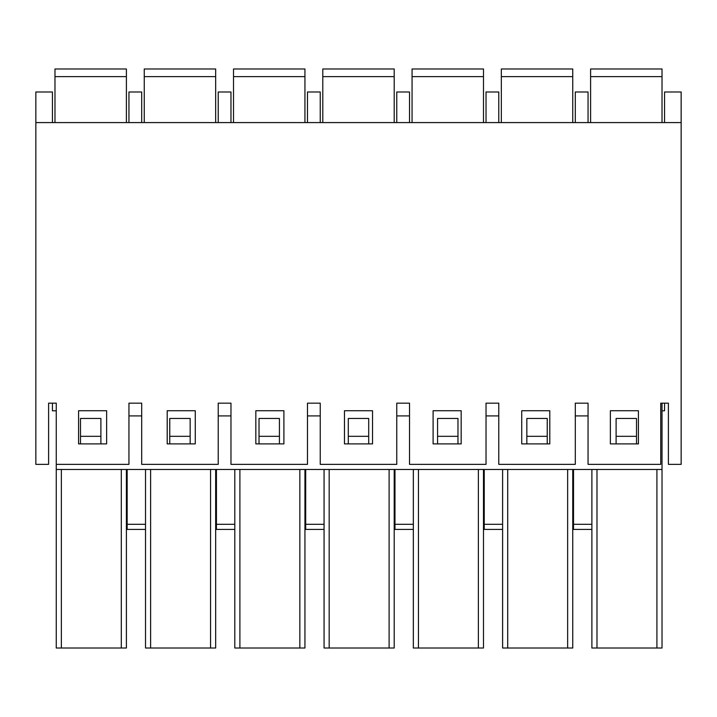 <?xml version="1.0" encoding="UTF-8"?>
<svg xmlns="http://www.w3.org/2000/svg" width="717" height="717" viewBox="0 0 717 717"><rect width="100%" height="100%" fill="white"/><g stroke="black" fill="none" stroke-linecap="round" stroke-linejoin="round"><path stroke-width="1.08" d="M35.85 122.589L681.15 122.589L681.15 464.374L668.396 464.374L668.396 403.16L660.742 403.16L660.742 464.374L588.057 464.374L588.057 403.16L575.303 403.16L575.303 464.374L498.781 464.374L498.781 403.16L486.027 403.16L486.027 464.374L409.515 464.374L409.515 403.16L396.761 403.16L396.761 464.374L320.239 464.374L320.239 403.16L307.485 403.16L307.485 464.374L230.973 464.374L230.973 403.16L218.219 403.16L218.219 464.374L141.697 464.374L141.697 403.16L128.943 403.16L128.943 464.374L56.258 464.374L56.258 403.16L48.604 403.16L48.604 464.374L35.85 464.374L35.85 91.982L52.431 91.982L52.431 122.589M610.373 443.895L610.373 410.733L638.426 410.733L638.426 443.895L610.373 443.895M521.734 443.895L521.734 410.733L549.796 410.733L549.796 443.895L521.734 443.895M433.104 443.895L433.104 410.733L461.165 410.733L461.165 443.895L433.104 443.895M344.474 443.895L344.474 410.733L372.526 410.733L372.526 443.895L344.474 443.895M255.835 443.895L255.835 410.733L283.896 410.733L283.896 443.895L255.835 443.895M167.204 443.895L167.204 410.733L195.266 410.733L195.266 443.895L167.204 443.895M78.574 443.895L78.574 410.733L106.627 410.733L106.627 443.895L78.574 443.895M575.303 122.589L575.303 91.982L588.057 91.982L588.057 122.589M486.027 122.589L486.027 91.982L498.781 91.982L498.781 122.589M396.761 122.589L396.761 91.982L409.515 91.982L409.515 122.589M307.485 122.589L307.485 91.982L320.239 91.982L320.239 122.589M218.219 122.589L218.219 91.982L230.973 91.982L230.973 122.589M128.943 122.589L128.943 91.982L141.697 91.982L141.697 122.589M662.024 410.805L664.525 410.805L664.569 403.16M56.258 403.16L52.431 403.16L52.431 410.805L56.258 410.805M681.15 122.589L681.15 91.982L664.569 91.982L664.569 122.589M145.524 529.415L127.16 529.415L127.16 524.306L145.524 524.306M126.398 524.306L127.16 524.306L127.16 469.474M662.024 403.16L662.024 469.474L56.258 469.474L56.258 648.016L56.258 464.374M127.16 529.415L126.398 529.415M234.8 529.415L216.435 529.415L216.435 469.474M215.665 524.306L234.8 524.306M616.109 443.895L616.109 418.459L636.517 418.459L636.517 436.312L616.109 436.312M636.517 443.895L636.517 436.312M526.843 443.895L526.843 418.459L547.241 418.459L547.241 436.312L526.843 436.312M547.241 443.895L547.241 436.312M437.567 443.895L437.567 418.459L457.975 418.459L457.975 436.312L437.567 436.312M457.975 443.895L457.975 436.312M348.301 443.895L348.301 418.459L368.699 418.459L368.699 436.312L348.301 436.312M368.699 443.895L368.699 436.312M259.025 443.895L259.025 418.459L279.433 418.459L279.433 436.312L259.025 436.312M279.433 443.895L279.433 436.312M169.759 443.895L169.759 418.459L190.157 418.459L190.157 436.312L169.759 436.312M190.157 443.895L190.157 436.312M80.483 443.895L80.483 418.459L100.891 418.459L100.891 436.312L80.483 436.312M100.891 443.895L100.891 436.312M126.398 469.474L126.398 648.016L56.258 648.016M218.219 415.914L230.973 415.914M307.485 415.914L320.239 415.914M396.761 415.914L409.515 415.914M486.027 415.914L498.781 415.914M575.303 415.914L588.057 415.914M128.943 415.914L141.697 415.914M591.884 529.415L573.519 529.415L573.519 524.306L591.884 524.306M662.024 469.474L662.024 648.016L591.884 648.016L591.884 469.474M573.519 529.415L572.749 529.415M572.749 524.306L573.519 524.306L573.519 469.474M502.608 529.415L483.482 529.415M483.482 524.306L502.608 524.306M413.342 529.415L394.207 529.415M394.207 524.306L413.342 524.306M324.066 529.415L304.94 529.415M304.94 524.306L324.066 524.306M394.207 469.474L394.207 648.016L324.066 648.016L324.066 469.474M305.702 529.415L305.702 469.474M483.482 469.474L483.482 648.016L413.342 648.016L413.342 469.474M394.977 529.415L394.977 469.474M572.749 469.474L572.749 648.016L502.608 648.016L502.608 469.474M484.244 529.415L484.244 469.474M215.665 469.474L215.665 648.016L145.524 648.016L145.524 469.474M304.94 469.474L304.94 648.016L234.8 648.016L234.8 469.474M216.435 529.415L215.665 529.415M54.976 76.638L126.398 76.638L126.398 68.984L54.976 68.984L54.976 122.589M126.398 76.638L126.398 122.589M144.251 76.638L215.665 76.638L215.665 68.984L144.251 68.984L144.251 122.589M215.665 76.638L215.665 122.589M590.602 76.638L662.024 76.638L662.024 68.984L590.602 68.984L590.602 122.589M662.024 76.638L662.024 122.589M501.335 68.984L572.749 68.984L501.335 68.984L501.335 122.589M572.749 68.984L572.749 122.589M412.06 76.638L483.482 76.638L483.482 68.984L412.06 68.984L412.06 122.589M483.482 76.638L483.482 122.589M322.793 76.638L394.207 76.638L394.207 68.984L322.793 68.984L322.793 122.589M394.207 76.638L394.207 122.589M233.518 76.638L304.94 76.638L304.94 68.984L233.518 68.984L233.518 122.589M304.94 76.638L304.94 122.589M299.84 648.016L299.84 469.474M239.899 648.016L239.899 469.474M121.298 648.016L121.298 469.474M61.357 648.016L61.357 469.474M656.915 648.016L656.915 469.474M596.983 648.016L596.983 469.474M389.107 648.016L389.107 469.474M329.166 648.016L329.166 469.474M478.373 648.016L478.373 469.474M418.441 648.016L418.441 469.474M567.649 648.016L567.649 469.474M507.708 648.016L507.708 469.474M150.624 648.016L150.624 469.474M210.565 648.016L210.565 469.474M501.335 76.638L572.749 76.638"/></g></svg>
